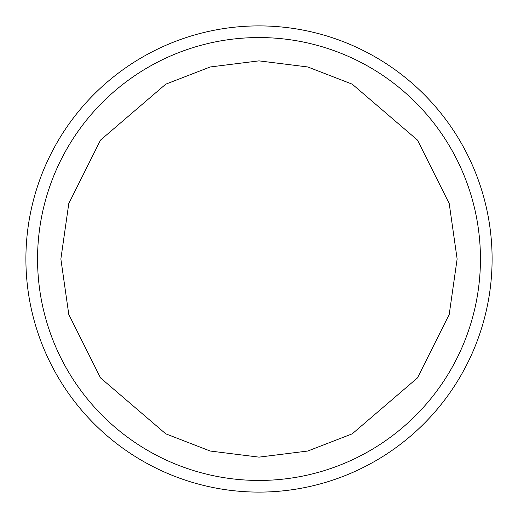<?xml version="1.0" encoding="UTF-8"?>
<svg xmlns="http://www.w3.org/2000/svg" width="518" height="518" viewBox="0 0 518 518"><rect width="100%" height="100%" fill="white"/><g stroke="black" fill="none" stroke-linecap="round" stroke-linejoin="round"><path stroke-width="0.78" d="M259 37.555A221.445 221.445 0 0 1 480.445 259A221.445 221.445 0 0 1 259 480.445A221.445 221.445 0 0 1 37.555 259A221.445 221.445 0 0 1 259 37.555M259 492.1A233.1 233.1 0 0 0 492.1 259A233.1 233.1 0 0 0 259 25.9A233.1 233.1 0 0 0 25.9 259A233.1 233.1 0 0 0 259 492.1M60.865 259L68.79 203.522L100.492 140.119L165.76 84.175L210.23 66.964L259 60.865L307.77 66.964L352.24 84.175L417.508 140.119L449.21 203.522L457.135 259L449.21 314.478L417.508 377.881L352.24 433.825L307.77 451.036L259 457.135L210.23 451.036L165.76 433.825L100.492 377.881L68.79 314.478L60.865 259"/></g></svg>

